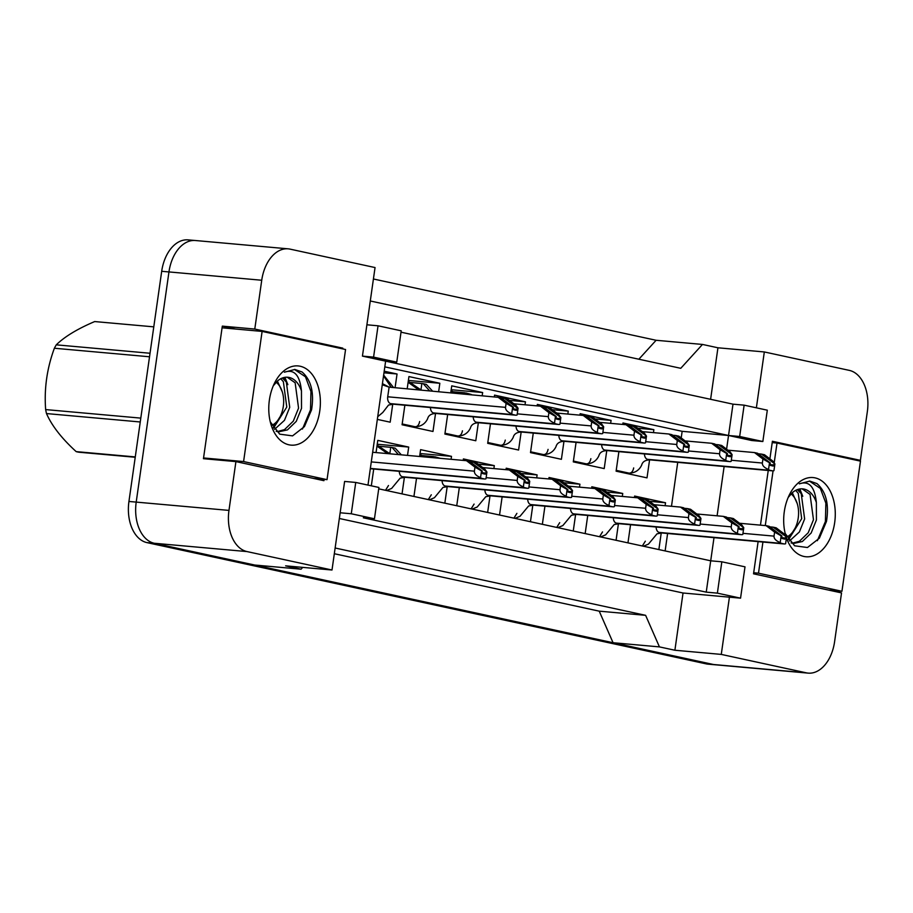 <?xml version="1.0" encoding="UTF-8"?>
<svg xmlns="http://www.w3.org/2000/svg" width="913" height="913" viewBox="0 0 913 913"><rect width="100%" height="100%" fill="white"/><g stroke="black" fill="none" stroke-linecap="round" stroke-linejoin="round"><path stroke-width="1.37" d="M342.683 348.88L342.786 348.138L254.784 329.057L261.734 280.245A36.577 23.612 -84.9 0 1 288.177 248.838A36.577 23.612 -84.9 0 1 290.049 249.123L375.049 267.555L362.438 356.116L385.628 361.149L367.985 485.088M355.739 482.441L351.277 513.768L374.456 518.789L378.918 487.462L355.739 482.441L344.612 481.436L332.001 570.009L247.012 551.578A36.577 23.612 -84.9 0 1 228.969 510.401L235.919 461.601L323.921 480.683L324.115 479.382M401.024 332.184L732.991 404.162L728.54 435.49L385.628 361.149L396.756 362.141L401.218 330.814L378.039 325.793L366.9 324.788M758.121 541.603L753.533 573.821L841.535 592.902L834.596 641.702A36.577 23.612 -84.9 0 1 808.142 673.121A36.577 23.612 -84.9 0 1 806.27 672.824L721.27 654.404L729.419 597.17L683.038 593.005L339.339 518.493M756.375 407.814L764.318 351.95L849.318 370.381A36.577 23.612 -84.9 0 1 867.35 411.546L860.4 460.357L772.398 441.276L769.899 458.851M768.244 470.48L760.461 525.146M726.588 449.185L728.54 435.49L751.719 440.511L762.846 441.515L767.308 410.188L744.129 405.155L732.991 404.162M378.724 488.832L710.702 560.81L714 537.643M717.104 515.811L724.123 466.52M721.829 561.803L717.378 593.142L740.557 598.163L745.008 566.836L721.829 561.803L710.702 560.81L706.24 592.138L363.328 517.797L374.456 518.789M302.728 567.384L301.073 569.198L254.693 565.033L154.24 543.258A36.577 23.612 -84.9 0 1 136.208 502.082L168.962 271.926A36.577 23.612 -84.9 0 1 195.416 240.518L288.177 248.838M808.142 673.121L715.381 664.79A36.577 23.612 -84.9 0 1 713.498 664.504L613.057 642.729L659.437 646.895L645.617 615.328L599.225 611.162L334.318 553.723M645.617 615.328L335.128 548.005M613.057 642.729L599.225 611.162M638.86 359.22L656.105 340.275L702.485 344.441L680.767 368.304L370.29 300.982M854.34 459.81L860.4 460.357M710.611 399.312L717.938 347.785L764.318 351.95M717.938 347.785L702.485 344.441M235.702 329.045L222.316 326.135L254.784 329.057M222.316 326.135L203.451 458.691L235.919 461.601M301.073 569.198L285.621 565.843L332.001 570.009M659.437 646.895L674.89 650.239L721.27 654.404M674.89 650.239L683.038 593.005M740.557 598.163L729.419 597.17M717.378 593.142L706.24 592.138M351.277 513.768L340.15 512.775M681.212 437.943L682.148 431.324L384.807 366.866M682.148 431.324L739.667 436.494L762.846 441.515M665.132 550.927L667.608 533.489M671.489 506.281L677.731 462.355M435.547 413.441L432.979 431.472L402.074 424.762L404.858 405.235M407.198 388.767L408.933 376.567L439.838 383.266L438.662 391.597M478.355 422.719L475.787 440.751L444.882 434.052L447.667 414.513M450.771 392.681L451.741 385.845L482.646 392.544L482.224 395.5M521.163 432.009L518.595 450.029L487.69 443.33L490.464 423.792M494.344 396.596L494.549 395.124L525.454 401.823L525.032 404.779M563.972 441.287L561.404 459.307L530.499 452.608L533.272 433.07M537.141 405.874L537.358 404.413L568.263 411.112L567.84 414.068M606.768 450.566L604.212 468.586L573.296 461.887L576.08 442.349M579.949 415.153L580.166 413.692L611.071 420.391L610.649 423.347M649.577 459.844L647.009 477.864L616.104 471.165L618.888 451.638M622.757 424.431L622.963 422.97L653.868 429.669L653.457 432.625M392.738 404.162L390.182 422.183L377.331 419.398M384.19 371.203L397.041 373.988L395.089 387.683M376.053 452.574L377.788 440.374L408.704 447.073L407.518 455.393M404.402 477.248L402.04 493.887M371.329 485.819L373.714 469.031M419.626 456.489L420.596 449.653L451.501 456.352L451.079 459.307M447.21 486.526L444.836 503.166M413.931 496.467L416.522 478.321M463.199 460.392L463.405 458.931L494.31 465.63L493.887 468.586M490.019 495.805L487.645 512.455M456.74 505.745L459.319 487.599M506.007 469.67L506.213 468.209L537.118 474.908L536.696 477.864M532.827 505.083L530.453 521.734M499.548 515.035L502.127 496.877M548.804 478.96L549.021 477.488L579.926 484.198L579.504 487.154M575.624 514.373L573.261 531.012M542.356 524.313L544.935 506.156M591.613 488.238L591.818 486.777L622.734 493.477L622.312 496.432M618.432 523.651L616.07 540.291M585.165 533.591L587.744 515.434M634.421 497.517L634.626 496.056L665.531 502.755L665.109 505.711M661.24 532.93L658.866 549.569M627.961 542.87L630.552 524.713M744.129 405.155L739.667 436.494M378.039 325.793L373.577 357.12L362.438 356.116M373.577 357.12L396.756 362.141M336.726 347.591L342.786 348.138M408.704 447.073L377.24 444.243M451.501 456.352L420.048 453.533M494.31 465.63L478.264 464.192M537.118 474.908L521.072 473.47M579.926 484.198L563.88 482.749M622.734 493.477L606.689 492.039M665.531 502.755L649.485 501.317M397.041 373.988L383.962 372.812M439.838 383.266L408.385 380.447M482.646 392.544L451.193 389.725M525.454 401.823L509.408 400.385M568.263 411.112L552.217 409.675M611.071 420.391L595.025 418.953M653.868 429.669L637.833 428.231M716.306 664.881A36.577 23.612 -84.9 0 1 715.53 664.824A36.577 23.612 -84.9 0 1 713.658 664.538L154.4 543.292L146.97 542.619A36.577 23.612 -84.9 0 1 128.938 501.454L161.692 271.298A36.577 23.612 -84.9 0 1 188.146 239.879L194.64 240.461M373.417 278.99L656.105 340.275M715.53 664.824L708.111 664.162A36.577 23.612 -84.9 0 1 706.24 663.877L146.97 542.619M480.558 477.602C476.312 475.89 474.258 473.744 474.383 471.165L474.954 467.148L466.486 460.688L469.567 461.362L482.281 471.04L481.516 470.88L480.558 477.602A6.094 3.937 95.1 0 0 482.03 478.435L484.346 478.937A6.094 3.937 95.1 0 0 484.666 478.994A6.094 3.937 95.1 0 0 485.967 478.777L486.926 472.044L473.436 462.195L470.298 461.91M473.436 462.195L476.529 462.868L484.997 469.316L486.926 472.044M486.15 471.884L485.978 473.082A1.221 0.787 -84.9 0 1 485.031 474.121L482.715 473.619A1.221 0.787 -84.9 0 1 482.11 472.249L482.281 471.04M466.486 460.688L372.652 452.266M474.954 467.148L481.516 470.88M383.528 375.871L391.209 387.34M393.549 387.546L383.631 375.129M382.421 383.654L389.121 387.146L387.717 396.79A6.094 3.937 95.1 0 0 390.718 403.649L393.035 404.151A6.094 3.937 95.1 0 0 393.355 404.197A6.094 3.937 95.1 0 0 393.674 404.208M382.262 384.772L389.086 387.146L500.712 397.554L513.426 407.244L512.661 407.072L511.702 413.794A6.094 3.937 95.1 0 0 513.174 414.639L515.491 415.141A6.094 3.937 95.1 0 0 515.799 415.187A6.094 3.937 95.1 0 0 517.112 414.97L518.07 408.248L517.294 408.077L517.123 409.286A1.221 0.787 -84.9 0 1 516.176 410.314L513.859 409.811A1.221 0.787 -84.9 0 1 513.254 408.442L513.426 407.244M517.294 408.077L504.581 398.388L501.442 398.114M504.581 398.388L507.674 399.061L516.142 405.52L518.07 408.248M497.631 396.881L506.099 403.341L505.528 407.358L387.717 396.79M511.702 413.794C507.457 412.083 505.403 409.937 505.528 407.358M506.099 403.341L512.661 407.072M273.546 428.106L286.785 407.05L283.372 381.737L280.748 378.747M274.505 429.407L284.468 420.334L289.729 407.312L286.317 381.999L282.391 378.005M277.324 431.575L284.514 429.624L293.301 421.133L298.562 408.111L295.15 382.798L287.173 377.206M276.171 431.301L278.796 431.792L287.458 429.886L296.246 421.395L301.507 408.373L301.461 390.947C299.852 375.095 294.157 368.852 284.399 372.196L294.888 369.457L302.043 371.968C311.139 379.956 314.312 392.556 311.573 409.777L304.428 426.599L292.559 435.878L279.698 434.154L270.282 421.863M273.284 385.811L277.381 381.086A27.561 17.792 -84.9 0 1 287.755 377.24A27.561 17.792 -84.9 0 1 301.461 390.947M269.381 400.065A39.761 25.667 -84.9 0 1 274.87 382.421A39.761 25.667 -84.9 0 1 306.038 368.692A39.761 25.667 -84.9 0 1 319.767 410.987A39.761 25.667 -84.9 0 1 297.25 444.528A39.761 25.667 -84.9 0 1 271.07 424.762A39.761 25.667 -84.9 0 1 269.381 400.065M327.037 479.645L345.559 349.508L262.111 331.408L243.588 461.556L327.037 479.645L313.547 478.435M287.846 384.658L284.936 377.331M284.902 380.196L283.681 377.594M302.465 429.042L310.5 409.857L310.956 391.517L305.456 376.795L294.443 369.434M204.626 458.052L243.588 461.556M223.149 327.915L262.111 331.408M135.227 457.265L78.929 452.22A65.85 42.5 -84.9 0 1 77.548 451.958A65.85 42.5 -84.9 0 1 76.19 451.627L135.272 456.922M153.783 326.854L94.701 321.559C77.457 328.885 64.64 336.646 56.275 344.84L150.029 353.251M276.125 382.25A23.224 14.996 -84.9 0 1 282.322 391.962A23.224 14.996 -84.9 0 1 280.108 416.705A23.224 14.996 -84.9 0 1 271.869 425.344M277.404 381.063L282.322 391.962M280.108 416.705L273.204 427.604M149.527 356.778L54.381 348.241A65.85 42.5 -84.9 0 1 56.275 344.84M140.248 421.977L46.495 413.566A65.85 42.5 -84.9 0 1 45.65 409.583L140.796 418.12M46.495 413.566C51.858 425.8 61.764 438.48 76.19 451.627M54.381 348.241C46.985 368.224 44.075 388.676 45.65 409.583M788.455 539.731L801.694 518.687L798.282 493.374L795.657 490.372M789.414 541.044L799.377 531.971L804.638 518.949L801.226 493.636L797.3 489.642M792.233 543.212L799.423 541.261L808.21 532.758L813.472 519.737L810.059 494.435L802.082 488.832M791.08 542.938L793.705 543.418L802.367 541.523L811.155 533.032L816.416 519.999L816.37 502.572C814.761 486.732 809.066 480.478 799.309 483.833L809.797 481.094L816.952 483.593C826.048 491.593 829.221 504.193 826.482 521.414L819.338 538.236L807.469 547.515L794.607 545.791L785.191 533.489M788.193 497.448L792.29 492.723A27.561 17.792 -84.9 0 1 802.664 488.877A27.561 17.792 -84.9 0 1 816.37 502.572M785.865 536.022A39.761 25.667 -84.9 0 1 784.29 511.702A39.761 25.667 -84.9 0 1 789.779 494.047A39.761 25.667 -84.9 0 1 820.947 480.329A39.761 25.667 -84.9 0 1 834.676 522.624A39.761 25.667 -84.9 0 1 812.696 555.994A39.761 25.667 -84.9 0 1 786.447 537.837M762.926 542.037L758.498 573.181L841.946 591.282L860.468 461.133L777.02 443.045L774.19 462.914M773.06 470.868L765.277 525.58M802.755 496.295L799.845 488.969M799.811 491.833L798.59 489.231M817.375 540.679L825.409 521.483L825.866 503.154L820.365 488.432L809.352 481.06M828.456 590.072L841.946 591.282M753.682 572.748L758.498 573.181M772.204 442.611L777.02 443.045M791.035 493.887A23.224 14.996 -84.9 0 1 797.232 503.588A23.224 14.996 -84.9 0 1 795.018 528.33A23.224 14.996 -84.9 0 1 786.778 536.981M792.313 492.7L797.232 503.588M795.018 528.33L788.113 539.229M388.481 485.522L385.503 490.304M389.828 453.704L390.73 447.313L379.249 446.274M390.73 447.313L392.099 447.518L398.41 454.583M401.343 454.845L395.192 448.18L392.099 447.518M377.115 445.11L389.988 453.829M399.289 471.325A6.094 3.937 95.1 0 0 402.382 476.734L404.699 477.237A6.094 3.937 95.1 0 0 405.018 477.282A6.094 3.937 95.1 0 0 405.326 477.294M376.978 446.103L387.5 453.601M523.366 486.88C519.12 485.168 517.066 483.023 517.192 480.443L517.762 476.426L509.283 469.967L512.376 470.64L525.089 480.318L524.324 480.158L523.366 486.88A6.094 3.937 95.1 0 0 524.838 487.725L527.155 488.227A6.094 3.937 95.1 0 0 527.463 488.272A6.094 3.937 95.1 0 0 528.775 488.056L529.734 481.322L516.244 471.473L513.106 471.199M516.244 471.473L519.337 472.147L527.805 478.606L529.734 481.322M528.958 481.162L528.787 482.361A1.221 0.787 -84.9 0 1 527.84 483.399L525.523 482.897A1.221 0.787 -84.9 0 1 524.918 481.528L525.089 480.318M509.283 469.967L482.726 467.582M517.762 476.426L524.324 480.158M431.29 494.8L428.311 499.582M433.378 457.721L433.538 456.591L422.057 455.564M433.538 456.591L437.852 458.121M440.283 458.337L434.908 456.797M419.923 454.389L424.203 456.899M442.086 480.615A6.094 3.937 95.1 0 0 445.19 486.013L447.507 486.515A6.094 3.937 95.1 0 0 447.827 486.561A6.094 3.937 95.1 0 0 448.135 486.572M419.786 455.382L421.806 456.683M566.174 496.158C561.929 494.447 559.863 492.301 560 489.722L560.571 485.705L552.091 479.245L555.184 479.918L567.897 489.608L567.121 489.436L566.174 496.158A6.094 3.937 95.1 0 0 567.646 497.003L569.963 497.505A6.094 3.937 95.1 0 0 570.271 497.551A6.094 3.937 95.1 0 0 571.572 497.334L572.531 490.612L559.053 480.752L555.914 480.478M559.053 480.752L562.134 481.425L570.614 487.884L572.531 490.612M571.766 490.441L571.595 491.651A1.221 0.787 -84.9 0 1 570.648 492.678L568.331 492.175A1.221 0.787 -84.9 0 1 567.726 490.806L567.897 489.608M552.091 479.245L525.523 476.871M560.571 485.705L567.121 489.436M474.087 504.079L471.108 508.872M483.091 467.616L482.155 467.159M484.894 489.893A6.094 3.937 95.1 0 0 487.999 495.291L490.315 495.793A6.094 3.937 95.1 0 0 490.623 495.839A6.094 3.937 95.1 0 0 490.943 495.85M608.971 505.448C604.726 503.725 602.671 501.579 602.808 499L603.379 494.983L594.899 488.535L597.992 489.197L610.706 498.886L609.93 498.715L608.971 505.448A6.094 3.937 95.1 0 0 610.443 506.281L612.771 506.783A6.094 3.937 95.1 0 0 613.08 506.829A6.094 3.937 95.1 0 0 614.381 506.612L615.339 499.89L601.85 490.041L598.723 489.756M601.85 490.041L604.942 490.703L613.422 497.163L615.339 499.89M614.563 499.719L614.392 500.929A1.221 0.787 -84.9 0 1 613.456 501.967L611.139 501.465A1.221 0.787 -84.9 0 1 610.535 500.084L610.706 498.886M594.899 488.535L568.331 486.15M603.379 494.983L609.93 498.715M516.895 513.357L513.916 518.15M525.899 476.894L524.964 476.438M527.703 499.171A6.094 3.937 95.1 0 0 530.807 504.569L533.124 505.072A6.094 3.937 95.1 0 0 533.432 505.129A6.094 3.937 95.1 0 0 533.751 505.129M651.779 514.727C647.534 513.015 645.48 510.869 645.605 508.279L646.187 504.261L637.708 497.813L640.8 498.475L653.514 508.164L652.738 507.993L651.779 514.727A6.094 3.937 95.1 0 0 653.252 515.56L655.568 516.062A6.094 3.937 95.1 0 0 655.888 516.107A6.094 3.937 95.1 0 0 657.189 515.891L658.147 509.169L644.658 499.32L641.531 499.034M644.658 499.32L647.751 499.993L656.23 506.441L658.147 509.169M657.371 508.998L657.2 510.207A1.221 0.787 -84.9 0 1 656.253 511.246L653.936 510.744A1.221 0.787 -84.9 0 1 653.343 509.374L653.514 508.164M637.708 497.813L611.139 495.428M646.187 504.261L652.738 507.993M419.649 421.532C418.896 425.138 417.321 426.862 414.924 426.713L402.188 423.952M408.522 426.166L415.244 426.77L408.362 426.131M420.961 389.897L421.874 383.506L410.394 382.479M421.874 383.506L423.244 383.711L429.555 390.775M432.488 391.038L426.337 384.384L423.244 383.711M408.259 381.314L421.133 390.022M430.434 407.529A6.094 3.937 95.1 0 0 433.527 412.927L435.843 413.429A6.094 3.937 95.1 0 0 436.163 413.475A6.094 3.937 95.1 0 0 436.471 413.486M408.122 382.296L418.645 389.794M554.511 423.084C550.265 421.361 548.211 419.215 548.336 416.636L548.907 412.619L540.428 406.171L543.52 406.833L556.234 416.522L555.469 416.351L554.511 423.084A6.094 3.937 95.1 0 0 555.983 423.917L558.3 424.419A6.094 3.937 95.1 0 0 558.608 424.465A6.094 3.937 95.1 0 0 559.92 424.248L560.867 417.526L547.389 407.677L544.251 407.392M547.389 407.677L550.471 408.339L558.95 414.799L560.867 417.526M560.103 417.355L559.931 418.565A1.221 0.787 -84.9 0 1 558.984 419.603L556.668 419.101A1.221 0.787 -84.9 0 1 556.063 417.72L556.234 416.522M540.428 406.171L513.871 403.786M548.907 412.619L555.469 416.351M462.457 430.81C461.704 434.417 460.129 436.152 457.733 436.003L444.996 433.241M451.33 435.444L458.052 436.049L451.17 435.41M464.523 393.914L464.683 392.784L453.202 391.757M464.683 392.784L468.997 394.313M471.428 394.53L466.052 392.989M451.068 390.593L455.347 393.092M473.231 416.807A6.094 3.937 95.1 0 0 476.335 422.205L478.652 422.708A6.094 3.937 95.1 0 0 478.96 422.765A6.094 3.937 95.1 0 0 479.279 422.765M450.931 391.574L452.951 392.875M597.307 432.363C593.073 430.651 591.008 428.505 591.145 425.915L591.715 421.897L583.236 415.449L586.329 416.111L599.042 425.8L598.266 425.629L597.307 432.363A6.094 3.937 95.1 0 0 598.791 433.196L601.108 433.698A6.094 3.937 95.1 0 0 601.416 433.743A6.094 3.937 95.1 0 0 602.717 433.527L603.676 426.805L590.186 416.956L587.059 416.67M590.186 416.956L593.279 417.629L601.758 424.077L603.676 426.805M602.911 426.633L602.74 427.843A1.221 0.787 -84.9 0 1 601.793 428.882L599.476 428.38A1.221 0.787 -84.9 0 1 598.871 427.01L599.042 425.8M583.236 415.449L556.668 413.064M591.715 421.897L598.266 425.629M505.266 440.089C504.512 443.695 502.937 445.43 500.541 445.282L487.804 442.52M494.138 444.722L500.86 445.327L493.979 444.688M514.236 403.82L513.3 403.352M516.039 426.086A6.094 3.937 95.1 0 0 519.143 431.495L521.46 431.997A6.094 3.937 95.1 0 0 521.768 432.043A6.094 3.937 95.1 0 0 522.088 432.054M640.116 441.641C635.87 439.929 633.816 437.784 633.953 435.204L634.524 431.187L626.044 424.728L629.137 425.401L641.85 435.079L641.074 434.908L640.116 441.641A6.094 3.937 95.1 0 0 641.588 442.474L643.905 442.976A6.094 3.937 95.1 0 0 644.224 443.033A6.094 3.937 95.1 0 0 645.525 442.816L646.484 436.083L632.994 426.234L629.867 425.949M632.994 426.234L636.087 426.907L644.567 433.355L646.484 436.083M645.708 435.923L645.537 437.122A1.221 0.787 -84.9 0 1 644.601 438.16L642.273 437.658A1.221 0.787 -84.9 0 1 641.679 436.288L641.85 435.079M626.044 424.728L599.476 422.342M634.524 431.187L641.074 434.908M559.703 522.647L556.725 527.429M568.708 486.184L567.772 485.716M570.511 508.45A6.094 3.937 95.1 0 0 573.604 513.859L575.932 514.361A6.094 3.937 95.1 0 0 576.24 514.407A6.094 3.937 95.1 0 0 576.56 514.418M694.588 524.005C690.342 522.293 688.288 520.148 688.413 517.568L688.984 513.551L680.516 507.092L683.597 507.765L696.322 517.443L695.546 517.272L694.588 524.005A6.094 3.937 95.1 0 0 696.06 524.838L698.377 525.34A6.094 3.937 95.1 0 0 698.696 525.397A6.094 3.937 95.1 0 0 699.997 525.18L700.956 518.447L687.466 508.598L684.328 508.313M687.466 508.598L690.559 509.271L699.027 515.719L700.956 518.447M700.18 518.287L700.009 519.486A1.221 0.787 -84.9 0 1 699.061 520.524L696.745 520.022A1.221 0.787 -84.9 0 1 696.14 518.652L696.322 517.443M680.516 507.092L653.948 504.706M688.984 513.551L695.546 517.272M602.512 531.925L599.533 536.707M611.516 495.462L610.58 494.994M613.319 517.728A6.094 3.937 95.1 0 0 616.412 523.138L618.729 523.64A6.094 3.937 95.1 0 0 619.048 523.685A6.094 3.937 95.1 0 0 619.356 523.697M737.396 533.283C733.15 531.571 731.096 529.426 731.222 526.847L731.792 522.829L723.313 516.37L726.406 517.043L739.119 526.721L738.355 526.561L737.396 533.283A6.094 3.937 95.1 0 0 738.868 534.128L741.185 534.63A6.094 3.937 95.1 0 0 741.493 534.676A6.094 3.937 95.1 0 0 742.805 534.459L743.764 527.725L730.274 517.876L727.136 517.603M730.274 517.876L733.367 518.55L741.835 525.009L743.764 527.725M742.988 527.566L742.817 528.764A1.221 0.787 -84.9 0 1 741.87 529.802L739.553 529.3A1.221 0.787 -84.9 0 1 738.948 527.931L739.119 526.721M723.313 516.37L696.756 513.985M731.792 522.829L738.355 526.561M645.32 541.204L642.341 545.985M654.313 504.741L653.388 504.284M656.127 527.018A6.094 3.937 95.1 0 0 659.22 532.416L661.537 532.918A6.094 3.937 95.1 0 0 661.857 532.964A6.094 3.937 95.1 0 0 662.165 532.975M780.204 542.562C775.959 540.85 773.893 538.704 774.03 536.125L774.601 532.108L766.121 525.648L769.214 526.322L781.927 536.011L781.151 535.84L780.204 542.562A6.094 3.937 95.1 0 0 781.676 543.406L783.993 543.908A6.094 3.937 95.1 0 0 784.301 543.954A6.094 3.937 95.1 0 0 785.602 543.737L786.561 537.015L773.083 527.155L769.944 526.881M773.083 527.155L776.164 527.828L784.644 534.288L786.561 537.015M785.796 536.844L785.625 538.054A1.221 0.787 -84.9 0 1 784.678 539.081L782.361 538.579A1.221 0.787 -84.9 0 1 781.756 537.209L781.927 536.011M766.121 525.648L739.564 523.263M774.601 532.108L781.151 535.84M548.074 449.379C547.321 452.974 545.746 454.708 543.349 454.56L530.613 451.798M536.935 454.001L543.657 454.606L536.787 453.966M557.044 413.098L556.108 412.63M558.847 435.364A6.094 3.937 95.1 0 0 561.952 440.774L564.268 441.276A6.094 3.937 95.1 0 0 564.576 441.321A6.094 3.937 95.1 0 0 564.896 441.333M682.924 450.919C678.679 449.207 676.624 447.062 676.75 444.483L677.32 440.465L668.852 434.006L671.945 434.679L684.659 444.357L683.883 444.197L682.924 450.919A6.094 3.937 95.1 0 0 684.396 451.764L686.713 452.266A6.094 3.937 95.1 0 0 687.033 452.312A6.094 3.937 95.1 0 0 688.334 452.095L689.292 445.361L675.803 435.512L672.676 435.239M675.803 435.512L678.895 436.186L687.375 442.645L689.292 445.361M688.516 445.202L688.345 446.4A1.221 0.787 -84.9 0 1 687.398 447.438L685.081 446.936A1.221 0.787 -84.9 0 1 684.488 445.567L684.659 444.357M668.852 434.006L642.284 431.621M677.32 440.465L683.883 444.197M590.871 458.657C590.129 462.263 588.554 463.987 586.157 463.838L573.421 461.076M579.744 463.29L586.466 463.884L579.595 463.256M599.852 422.377L598.917 421.92M601.656 444.654A6.094 3.937 95.1 0 0 604.748 450.052L607.065 450.554A6.094 3.937 95.1 0 0 607.385 450.6A6.094 3.937 95.1 0 0 607.704 450.611M725.732 460.198C721.487 458.486 719.433 456.34 719.558 453.761L720.129 449.744L711.661 443.284L714.742 443.958L727.456 453.647L726.691 453.476L725.732 460.198A6.094 3.937 95.1 0 0 727.205 461.042L729.521 461.544A6.094 3.937 95.1 0 0 729.829 461.59A6.094 3.937 95.1 0 0 731.142 461.373L732.1 454.651L718.611 444.791L715.472 444.517M718.611 444.791L721.704 445.464L730.172 451.924L732.1 454.651M731.324 454.48L731.153 455.678A1.221 0.787 -84.9 0 1 730.206 456.717L727.889 456.215A1.221 0.787 -84.9 0 1 727.284 454.845L727.456 453.647M711.661 443.284L685.092 440.899M720.129 449.744L726.691 453.476M633.679 467.935C632.926 471.542 631.351 473.265 628.966 473.117L616.218 470.355M622.552 472.569L629.274 473.174L622.404 472.535M642.649 431.655L641.725 431.198M644.464 453.932A6.094 3.937 95.1 0 0 647.557 459.33L649.873 459.832A6.094 3.937 95.1 0 0 650.193 459.878A6.094 3.937 95.1 0 0 650.501 459.89M768.541 469.476C764.295 467.764 762.241 465.619 762.366 463.039L762.937 459.022L754.458 452.563L757.55 453.236L770.264 462.925L769.499 462.754L768.541 469.476A6.094 3.937 95.1 0 0 770.013 470.321L772.33 470.823A6.094 3.937 95.1 0 0 772.638 470.868A6.094 3.937 95.1 0 0 773.95 470.651L774.897 463.93L761.419 454.081L758.281 453.795M761.419 454.081L764.512 454.742L772.98 461.202L774.897 463.93M774.133 463.758L773.962 464.968A1.221 0.787 -84.9 0 1 773.014 466.007L770.698 465.504A1.221 0.787 -84.9 0 1 770.093 464.124L770.264 462.925M754.458 452.563L727.901 450.189M762.937 459.022L769.499 462.754M806.27 672.824L713.498 664.504M261.734 280.245L168.962 271.926M228.969 510.401L128.938 501.454M247.012 551.578L154.24 543.258M706.24 663.877L713.658 664.538M161.692 271.298L168.962 271.948M485.978 473.082L482.11 472.74M474.383 471.165L371.283 461.91M482.03 478.435L370.358 468.415M484.346 478.937L370.313 468.711L484.666 478.994M517.123 409.286L513.254 408.933M513.174 414.639L390.718 403.649M515.491 415.141L393.035 404.151M528.787 482.361L524.918 482.018M517.192 480.443L486.127 477.659M524.838 487.725L402.382 476.734M527.155 488.227L404.699 477.237M571.595 491.651L567.726 491.297M560 489.722L528.935 486.937M567.646 497.003L445.19 486.013M569.963 497.505L447.507 486.515M614.392 500.929L610.523 500.575M602.808 499L571.732 496.216M610.443 506.281L487.999 495.291M612.771 506.783L490.315 495.793M657.2 510.207L653.331 509.865M645.605 508.279L614.54 505.494M653.252 515.56L530.807 504.569M655.568 516.062L533.124 505.072M559.931 418.565L556.063 418.211M548.336 416.636L517.272 413.851M555.983 423.917L433.527 412.927M558.3 424.419L435.843 413.429M602.74 427.843L598.871 427.501M591.145 425.915L560.08 423.13M598.791 433.196L476.335 422.205M601.108 433.698L478.652 422.708M645.537 437.122L641.668 436.779M633.953 435.204L602.877 432.408M641.588 442.474L519.143 431.495M643.905 442.976L521.46 431.997M700.009 519.486L696.14 519.143M688.413 517.568L657.349 514.772M696.06 524.838L573.604 513.859M698.377 525.34L575.932 514.361M742.817 528.764L738.948 528.422M731.222 526.847L700.157 524.051M738.868 534.128L616.412 523.138M741.185 534.63L618.729 523.64M785.625 538.054L781.756 537.7M774.03 536.125L742.965 533.34M781.676 543.406L659.22 532.416M783.993 543.908L661.537 532.918M688.345 446.4L684.476 446.058M676.75 444.483L645.685 441.687M684.396 451.764L561.952 440.774M686.713 452.266L564.268 441.276M731.153 455.678L727.284 455.336M719.558 453.761L688.493 450.976M727.205 461.042L604.748 450.052M729.521 461.544L607.065 450.554M773.962 464.968L770.093 464.614M762.366 463.039L731.302 460.255M770.013 470.321L647.557 459.33M772.33 470.823L649.873 459.832M377.72 416.693L382.752 412.516L388.527 405.052L393.389 404.208M515.799 415.187L393.355 404.197M386.598 490.543L391.631 488.432L400.179 478.127L405.041 477.294L527.463 488.272M429.407 499.822L434.428 497.711L442.988 487.416L447.849 486.572L570.271 497.551M472.204 509.1L477.237 506.989L485.796 496.695L490.658 495.85M613.08 506.829L490.623 495.839M515.012 518.39L520.045 516.267L528.604 505.973L533.466 505.129M655.888 516.107L533.432 505.129M415.301 426.782C421.041 426.508 425.138 423.86 427.581 418.85C428.482 415.289 431.358 413.509 436.186 413.486L558.608 424.465M458.109 436.06C463.85 435.786 467.935 433.15 470.389 428.129C471.291 424.568 474.167 422.787 478.994 422.765L601.416 433.743M500.917 445.339C506.647 445.065 510.744 442.428 513.197 437.407C514.099 433.858 516.963 432.066 521.802 432.043L644.224 443.033M557.82 527.668L562.853 525.557L571.412 515.252L576.274 514.407M698.696 525.397L576.24 514.407M600.628 536.947L605.661 534.835L614.209 524.53L619.071 523.697M741.493 534.676L619.048 523.685M643.437 546.225L648.458 544.114L657.018 533.82L661.879 532.975L784.301 543.954M543.714 454.617C549.455 454.354 553.552 451.707 555.994 446.685C556.907 443.136 559.772 441.344 564.611 441.333M687.033 452.312L564.576 441.321M586.523 463.895C592.263 463.633 596.36 460.985 598.802 455.964C599.704 452.414 602.58 450.623 607.419 450.611M729.829 461.59L607.385 450.6M629.331 473.185C635.071 472.911 639.168 470.263 641.611 465.253C642.512 461.693 645.388 459.901 650.216 459.89M772.638 470.868L650.193 459.878"/></g></svg>
